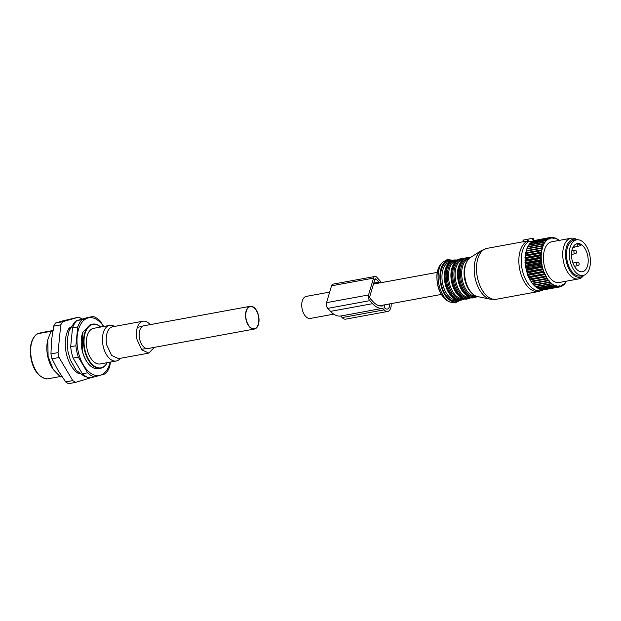 <?xml version="1.0" encoding="UTF-8"?>
<svg xmlns="http://www.w3.org/2000/svg" width="621" height="621" viewBox="0 0 621 621"><rect width="100%" height="100%" fill="white"/><g stroke="black" fill="none" stroke-linecap="round" stroke-linejoin="round"><path stroke-width="0.93" d="M333.733 314.148L310.306 318.441A11.209 6.334 -100.4 0 1 305.625 316.384A11.209 6.334 -100.4 0 1 301.744 304.531A11.209 6.334 -100.4 0 1 306.262 296.38L329.681 292.095M254.952 308.699A11.209 6.334 -100.4 0 1 258.833 320.545A11.209 6.334 -100.4 0 1 254.315 328.695A11.209 6.334 -100.4 0 1 249.634 326.638A11.209 6.334 -100.4 0 1 245.753 314.793A11.209 6.334 -100.4 0 1 250.271 306.642A11.209 6.334 -100.4 0 1 254.952 308.699M381.418 282.617A25.034 14.143 79.6 0 0 379.493 280.218L376.73 277.207A4.137 2.337 79.6 0 0 374.999 276.446L333.003 284.139A4.137 2.337 79.6 0 0 331.536 285.807L326.553 302.644A4.137 2.337 79.6 0 0 327.779 308.365L330.543 311.369A25.034 14.143 79.6 0 0 340.681 316.011L342.109 317.564A8.624 4.875 79.6 0 0 345.703 319.147L387.698 311.455A8.624 4.875 79.6 0 0 391.137 303.63M340.681 316.011L382.676 308.319L384.104 309.871A8.624 4.875 79.6 0 0 387.698 311.455M374.999 276.446A4.137 2.337 79.6 0 0 373.531 278.115L368.548 294.952A4.137 2.337 79.6 0 0 369.774 300.665L372.538 303.677A25.034 14.143 79.6 0 0 382.676 308.319M384.88 304.779L384.12 307.341L384.671 307.938A6.21 3.509 79.6 0 0 387.263 309.079A6.21 3.509 79.6 0 0 389.763 303.879M383.079 305.105L382.862 305.835A22.62 12.777 79.6 0 1 382.552 305.897A22.62 12.777 79.6 0 1 373.112 301.744L370.349 298.74A1.723 0.978 79.6 0 1 369.837 296.357L374.82 279.52A1.723 0.978 79.6 0 1 375.433 278.821A1.723 0.978 79.6 0 1 376.155 279.139L378.919 282.151A22.62 12.777 79.6 0 1 379.61 282.943M382.233 305.943L382.862 305.835M58.514 355.072L58.032 352.612L50.945 353.916L51.993 358.798L59.088 357.502L58.514 355.072M59.088 357.502L72.75 380.603L75.638 382.373L92.319 377.304M82.042 319.124L78.991 317.075L62.597 321.732L60.757 324.845L58.032 352.612M70.631 327.174A23.8 13.445 79.6 0 0 68.815 328.501M60.757 324.845L53.67 326.149L51.559 340.168L50.945 353.916M51.993 358.798L58.079 370.489L65.663 381.899L72.75 380.603M65.663 381.899A34.497 19.492 79.6 0 0 68.551 383.677L75.638 382.373M62.597 321.732L55.51 323.029L62.954 320.84L78.991 317.075M55.51 323.029A34.497 19.492 79.6 0 0 53.67 326.149M69.8 328.261A23.8 13.445 79.6 0 0 69.296 328.082M150.142 324.636A16.216 9.16 79.6 0 0 142.985 321.212A16.216 9.16 79.6 0 0 137.07 339.671L141.829 349.871L148.83 353.108L154.311 347.364M142.985 321.212L112.75 326.747A16.216 9.16 79.6 0 0 106.835 345.206L111.594 355.414L118.588 358.643L148.83 353.108M120.451 358.301L119.977 358.822A18.11 10.231 -100.4 0 1 116.267 361.003A18.11 10.231 -100.4 0 1 103.133 345.99A18.11 10.231 -100.4 0 1 109.738 325.373A18.11 10.231 -100.4 0 1 113.985 326.095L114.606 326.413M109.738 325.373L93.647 328.323A18.11 10.231 79.6 0 0 87.041 348.94A18.11 10.231 79.6 0 0 100.175 363.945L116.267 361.003M100.664 327.034A22.077 12.474 79.6 0 0 87.468 328.253A22.077 12.474 79.6 0 0 84.875 349.553A22.077 12.474 79.6 0 0 95.106 366.638A22.077 12.474 79.6 0 0 107.192 362.664M107.239 362.648A22.418 12.668 -100.4 0 1 100.672 368.237A22.418 12.668 -100.4 0 1 84.409 349.662A22.418 12.668 -100.4 0 1 92.591 324.131A22.418 12.668 -100.4 0 1 100.718 327.026M92.591 324.131L90.356 324.542L82.919 332.088L82.174 350.073A22.418 12.668 79.6 0 0 88.803 364.232A22.418 12.668 79.6 0 0 98.436 368.649L100.672 368.237M82.865 332.219A22.077 12.474 79.6 0 0 82.81 332.359A22.077 12.474 79.6 0 0 82.081 350.065A22.077 12.474 79.6 0 0 88.609 364.015A22.077 12.474 79.6 0 0 88.71 364.123M103.66 326.483A29.319 16.565 79.6 0 0 87.957 318.006A29.319 16.565 79.6 0 0 77.19 336.264A29.319 16.565 79.6 0 0 78.13 351.191A29.319 16.565 79.6 0 0 83.354 364.9A29.319 16.565 79.6 0 0 100.276 375.286A29.319 16.565 79.6 0 0 110.189 362.113M110.437 362.066L109.738 366.522A31.042 17.543 -100.4 0 1 105.461 373.772L94.338 376.931A31.042 17.543 -100.4 0 1 87.615 372.81L78.339 357.129A31.042 17.543 -100.4 0 1 76.818 351.525A31.042 17.543 -100.4 0 1 75.894 345.757L77.741 326.91A31.042 17.543 -100.4 0 1 82.019 319.66L93.142 316.5A31.042 17.543 -100.4 0 1 99.865 320.622L103.715 326.475M77.741 326.91L72.517 327.865L70.67 346.712L75.894 345.757M93.142 316.5L87.918 317.455L76.794 320.615L82.019 319.66M76.794 320.615A31.042 17.543 79.6 0 0 72.517 327.865M70.67 346.712A31.042 17.543 79.6 0 0 71.594 352.487A31.042 17.543 79.6 0 0 73.115 358.084L78.339 357.129M73.115 358.084L82.391 373.764L87.615 372.81M94.338 376.931L89.114 377.886A31.042 17.543 79.6 0 1 82.391 373.764M79.372 373.438L78.688 373.617A26.214 14.811 -100.4 0 1 66.284 353.186A26.214 14.811 -100.4 0 1 68.978 328.47L70.119 328.175M53.476 330.853L50.798 331.8L47.778 339.734L48.104 356.516L53.235 369.542L60.509 376.947L61.991 376.675M59.911 376.598L46.948 378.965L46.28 378.391M52.87 330.519L41.522 332.608M41.56 332.592L37.198 333.834L36.856 334.595L37.237 333.826L52.793 330.977M50.798 331.8L52.715 331.451M47.778 339.726L47.437 341.41A23.458 13.251 79.6 0 0 47.732 356.438A23.458 13.251 79.6 0 0 52.327 368.09L53.235 369.542M37.066 333.896C31.027 338.771 29.063 347.286 31.197 359.45C33.55 370.597 38.766 377.11 46.847 378.973L46.948 378.965C39.736 377.91 34.59 371.389 31.492 359.412C29.373 347.155 31.291 338.631 37.237 333.826L41.607 332.584M245.994 319.458A11.558 6.528 -100.4 0 1 250.209 306.3A11.558 6.528 -100.4 0 1 258.592 315.879A11.558 6.528 -100.4 0 1 254.377 329.037A11.558 6.528 -100.4 0 1 245.994 319.458M254.377 329.037L147.992 348.528A11.558 6.528 -100.4 0 1 139.609 338.95A11.558 6.528 -100.4 0 1 143.824 325.792L250.209 306.3M583.111 275.476L580.317 275.988A18.11 10.231 -100.4 0 1 568.65 265.842A18.11 10.231 -100.4 0 1 573.788 240.358L576.583 239.846A18.11 10.231 -100.4 0 1 588.25 249.991A18.11 10.231 -100.4 0 1 583.111 275.476A18.11 10.231 -100.4 0 1 571.444 265.33A18.11 10.231 -100.4 0 1 576.583 239.846M586.488 251.598A14.314 8.089 -100.4 0 1 582.428 271.742A14.314 8.089 -100.4 0 1 573.206 263.723A14.314 8.089 -100.4 0 1 577.266 243.579A14.314 8.089 -100.4 0 1 586.488 251.598M575.822 244.107L577.414 243.812A14.314 8.089 -100.4 0 1 580.945 245.59L574.138 247.135M572.709 247.934L574.215 247.5L573.866 245.877M572.469 261.526L573.478 264.383M577.414 243.812L577.972 246.436M544.702 289.658L559.87 286.91A25.182 14.229 79.6 0 0 560.189 286.832L560.949 285.947A24.491 13.841 79.6 0 1 559.94 286.211L559.87 286.91M542.824 289.681L543.196 289.891A25.182 14.229 79.6 0 0 543.53 289.875L558.644 287.104L559.467 286.281A24.491 13.841 79.6 0 1 558.419 286.343L558.318 287.119A25.182 14.229 79.6 0 0 558.644 287.104M540.984 289.394L541.605 289.797A25.182 14.229 79.6 0 0 541.939 289.844L557.06 287.073L557.93 286.328A24.491 13.841 79.6 0 1 556.858 286.188L556.719 287.034A25.182 14.229 79.6 0 0 557.06 287.073M559.04 240.436A24.491 13.841 79.6 0 0 558.543 240.063L558.108 239.877M533.369 284.604L532.554 283.603A25.182 14.229 79.6 0 1 532.259 283.215L531.188 281.67A25.182 14.229 79.6 0 1 530.916 281.243L529.93 279.535A25.182 14.229 79.6 0 1 529.682 279.062L528.789 277.222A25.182 14.229 79.6 0 1 528.572 276.718L527.788 274.761A25.182 14.229 79.6 0 1 527.594 274.234L526.926 272.184A25.182 14.229 79.6 0 1 526.763 271.633L526.228 269.514A25.182 14.229 79.6 0 1 526.096 268.947L525.684 266.797A25.182 14.229 79.6 0 1 525.599 266.223L525.319 264.049A25.182 14.229 79.6 0 1 525.265 263.475L525.133 261.317A25.182 14.229 79.6 0 1 525.118 260.75L525.118 258.631A25.182 14.229 79.6 0 1 525.141 258.08L525.288 256.023A25.182 14.229 79.6 0 1 525.343 255.487L525.63 253.523A25.182 14.229 79.6 0 1 525.723 253.019L526.142 251.163A25.182 14.229 79.6 0 1 526.274 250.69L542.808 247.616L542.692 247.026A24.491 13.841 79.6 0 1 543.204 245.644L543.468 245.031A24.491 13.841 79.6 0 1 544.089 243.789L544.4 243.246A24.491 13.841 79.6 0 1 545.106 242.159L545.455 241.693A24.491 13.841 79.6 0 1 546.255 240.769L546.643 240.389A24.491 13.841 79.6 0 1 547.512 239.644L547.854 239.892L547.932 239.341A24.491 13.841 79.6 0 1 548.863 238.79L549.197 239.093L549.313 238.58A24.491 13.841 79.6 0 1 550.299 238.216L550.625 238.573L550.773 238.099A24.491 13.841 79.6 0 1 551.797 237.936L552.1 238.348L552.286 237.905A24.491 13.841 79.6 0 1 553.342 237.944L553.622 238.402L553.839 238.014A24.491 13.841 79.6 0 1 554.32 238.107A24.491 13.841 79.6 0 1 554.91 238.254L555.166 238.743L555.407 238.41A24.491 13.841 79.6 0 1 556.486 238.844L556.983 239.093A24.491 13.841 79.6 0 1 558.054 239.729L558.543 240.063M542.808 247.616L542.475 247.694A24.491 13.841 79.6 0 0 542.063 249.2L541.264 248.392A25.182 14.229 -100.4 0 1 541.396 247.919L526.274 250.69M525.63 252.817L542.218 249.782L542.063 249.2M542.218 249.782L541.9 249.921A24.491 13.841 79.6 0 0 541.605 251.528L540.751 250.752A25.182 14.229 -100.4 0 1 540.844 250.247L525.723 253.019M525.203 255.13L541.791 252.095L541.605 251.528M541.791 252.095L541.489 252.297A24.491 13.841 79.6 0 0 541.31 253.989L540.402 253.252A25.182 14.229 -100.4 0 1 540.464 252.724L525.343 255.487M524.939 257.568L541.528 254.525L541.31 253.989M541.528 254.525L541.248 254.789A24.491 13.841 79.6 0 0 541.186 256.551L540.239 255.868A25.182 14.229 -100.4 0 1 540.262 255.309L525.141 258.08M524.846 260.09L541.434 257.055L541.186 256.551M541.434 257.055L541.186 257.373A24.491 13.841 79.6 0 0 541.24 259.174L540.247 258.553A25.182 14.229 -100.4 0 1 540.231 257.987L525.118 260.75M524.924 262.683L541.512 259.64L541.24 259.174M541.512 259.64L541.295 260.02A24.491 13.841 79.6 0 0 541.465 261.837L540.441 261.286A25.182 14.229 -100.4 0 1 540.386 260.711L525.265 263.475M525.172 265.299L541.76 262.256L541.465 261.837M541.76 262.256L541.574 262.683A24.491 13.841 79.6 0 0 541.861 264.507L540.806 264.026A25.182 14.229 -100.4 0 1 540.712 263.451L525.599 266.223M525.591 267.915L542.18 264.872L541.861 264.507M542.18 264.872L542.024 265.346A24.491 13.841 79.6 0 0 542.42 267.139L541.341 266.751A25.182 14.229 -100.4 0 1 541.217 266.184L526.096 268.947M526.166 270.5L542.42 267.139M542.754 267.457L542.638 267.962A24.491 13.841 79.6 0 0 543.142 269.716L542.048 269.413A25.182 14.229 -100.4 0 1 541.885 268.862L526.763 271.633M526.895 273.015L543.142 269.716M543.484 269.98L543.406 270.515A24.491 13.841 79.6 0 0 544.012 272.2L542.901 271.99A25.182 14.229 -100.4 0 1 542.715 271.462L527.594 274.234M527.772 275.437L544.012 272.2M544.361 272.402L544.314 272.961A24.491 13.841 79.6 0 0 545.021 274.56L543.911 274.451A25.182 14.229 -100.4 0 1 543.685 273.946L528.572 276.718M528.789 277.734L545.021 274.56M545.378 274.699L545.37 275.282A24.491 13.841 79.6 0 0 546.154 276.772L545.044 276.764A25.182 14.229 -100.4 0 1 544.796 276.298L529.682 279.062M529.923 279.885L546.154 276.772M546.511 276.842L546.542 277.44A24.491 13.841 79.6 0 0 547.404 278.806L546.301 278.899A25.182 14.229 -100.4 0 1 546.03 278.472L530.916 281.243M531.165 281.849L547.404 278.806M547.753 278.813L547.823 279.411A24.491 13.841 79.6 0 0 548.754 280.638L547.668 280.832A25.182 14.229 -100.4 0 1 547.373 280.451L532.259 283.215M532.5 283.611L548.754 280.638M549.088 280.576L549.197 281.173A24.491 13.841 79.6 0 0 550.183 282.245L549.119 282.539A25.182 14.229 -100.4 0 1 548.809 282.206L533.695 284.977A25.182 14.229 79.6 0 0 534.006 285.311L549.119 282.539M556.858 286.188L556.595 285.707L556.362 286.071A24.491 13.841 79.6 0 1 555.283 285.73L554.786 285.528A24.491 13.841 79.6 0 1 553.715 284.992L553.218 284.705A24.491 13.841 79.6 0 1 552.162 283.983L551.681 283.603A24.491 13.841 79.6 0 1 550.648 282.702L550.183 282.245M558.419 286.343L558.124 285.908L557.93 286.328M559.94 286.211L559.63 285.823L559.467 286.281M566.049 281.228L566.073 281.81A24.491 13.841 79.6 0 1 565.32 282.811L564.955 283.238A24.491 13.841 79.6 0 1 564.116 284.069L563.713 284.418A24.491 13.841 79.6 0 1 562.805 285.062L562.471 284.791L562.378 285.326A24.491 13.841 79.6 0 1 561.407 285.776L561.081 285.45L560.949 285.947M566.088 281.228L566.406 281.305A24.491 13.841 79.6 0 0 566.499 281.15M577.328 239.76L575.931 239.054A20.695 11.69 79.6 0 0 573.82 238.285A20.695 11.69 79.6 0 0 571.079 238.223L551.766 241.763A20.695 11.69 79.6 0 0 543.639 261.868A20.695 11.69 79.6 0 0 556.486 282.423A20.695 11.69 79.6 0 0 559.218 282.485L578.539 278.945A20.695 11.69 79.6 0 0 582.785 276.454L583.841 275.297M566.631 281.127L566.608 281.173A25.182 14.229 79.6 0 1 566.399 281.538L566.065 281.6M566.073 281.81L565.552 282.834A25.182 14.229 79.6 0 1 565.312 283.153L564.955 283.223M564.955 283.238L564.365 284.247A25.182 14.229 79.6 0 1 564.101 284.511L563.589 284.604M564.116 284.069L564.101 284.511M563.713 284.418L563.068 285.396A25.182 14.229 79.6 0 1 562.781 285.598L562.067 285.73M562.805 285.062L562.781 285.598M562.378 285.326L561.671 286.258A25.182 14.229 79.6 0 1 561.368 286.405L560.406 286.576M561.407 285.776L561.368 286.405M543.196 289.891L558.318 287.119M541.605 289.797L556.719 287.034M539.168 288.804L539.983 289.409A25.182 14.229 79.6 0 0 540.324 289.51L555.446 286.747A25.182 14.229 -100.4 0 1 555.104 286.638L539.983 289.409M538.368 288.718A25.182 14.229 79.6 0 0 538.702 288.889L553.823 286.118A25.182 14.229 -100.4 0 1 553.482 285.947L538.368 288.718L536.917 287.492M536.761 287.74A25.182 14.229 79.6 0 0 537.095 287.965L552.216 285.202A25.182 14.229 -100.4 0 1 551.883 284.969L536.761 287.74L535.395 286.452M535.201 286.491A25.182 14.229 79.6 0 0 535.527 286.77L550.641 283.999A25.182 14.229 -100.4 0 1 550.315 283.719L535.201 286.491L533.92 285.155M526.22 250.659L526.825 248.967L541.947 246.195A25.182 14.229 -100.4 0 1 542.11 245.761L526.988 248.532A25.182 14.229 79.6 0 0 526.926 248.703A25.182 14.229 79.6 0 0 526.825 248.967M526.965 248.672L527.664 246.972L542.785 244.2A25.182 14.229 -100.4 0 1 542.979 243.805L527.858 246.576A25.182 14.229 79.6 0 0 527.664 246.972M527.85 246.886L528.65 245.186L543.771 242.415A25.182 14.229 -100.4 0 1 543.996 242.074L528.875 244.845A25.182 14.229 79.6 0 0 528.65 245.186M528.875 245.318L529.775 243.649L544.889 240.878A25.182 14.229 -100.4 0 1 545.145 240.591L530.024 243.354A25.182 14.229 79.6 0 0 529.775 243.649M530.45 243.277L531.017 242.369L546.138 239.597A25.182 14.229 -100.4 0 1 546.41 239.364L531.289 242.136A25.182 14.229 79.6 0 0 531.017 242.369M531.902 242.019L532.368 241.359L547.489 238.588A25.182 14.229 -100.4 0 1 547.784 238.417L532.663 241.189A25.182 14.229 79.6 0 0 532.368 241.359M533.493 241.033L548.925 237.874A25.182 14.229 -100.4 0 1 549.236 237.758L534.122 240.529A25.182 14.229 79.6 0 0 533.812 240.645L533.292 238.154L522.983 240.141L533.292 238.154M535.224 240.327L550.439 237.447A25.182 14.229 -100.4 0 1 550.765 237.401L551.797 237.936M554.91 238.254L553.948 237.579A25.182 14.229 79.6 0 0 553.722 237.532A25.182 14.229 -100.4 0 0 553.614 237.509L553.839 238.014M555.407 238.41L554.677 238.084M556.486 238.844L555.57 238.122A25.182 14.229 79.6 0 0 555.236 237.983M556.983 239.093L556.463 238.829M558.054 239.729L557.184 238.961A25.182 14.229 79.6 0 0 556.851 238.759M559.583 240.878L558.768 240.071A25.182 14.229 79.6 0 0 558.442 239.815M552.845 237.649L553.614 237.509M553.342 237.944L552.341 237.338A25.182 14.229 -100.4 0 0 552.007 237.323L552.286 237.905M550.99 237.517L552.007 237.323M550.773 238.099L550.439 237.447M550.299 238.216L549.236 237.758M549.313 238.58L548.925 237.874M548.863 238.79L547.784 238.417M547.932 239.341L547.489 238.588M547.512 239.644L546.41 239.364M546.643 240.389L546.138 239.597M546.255 240.769L545.145 240.591M545.455 241.693L544.889 240.878M545.106 242.159L543.996 242.074M544.4 243.246L543.771 242.415M544.089 243.789L542.979 243.805M543.468 245.031L542.785 244.2M543.204 245.644L542.11 245.761M542.692 247.026L541.947 246.195M542.475 247.694L541.396 247.919M526.142 251.163L541.264 248.392M541.9 249.921L540.844 250.247M525.63 253.523L540.751 250.752M541.489 252.297L540.464 252.724M525.288 256.023L540.402 253.252M541.248 254.789L540.262 255.309M525.118 258.631L540.239 255.868M541.186 257.373L540.231 257.987M525.133 261.317L540.247 258.553M541.295 260.02L540.386 260.711M525.319 264.049L540.441 261.286M541.574 262.683L540.712 263.451M525.684 266.797L540.806 264.026M542.024 265.346L541.217 266.184M526.228 269.514L541.341 266.751M542.638 267.962L541.885 268.862M526.926 272.184L542.048 269.413M543.406 270.515L542.715 271.462M527.788 274.761L542.901 271.99M544.314 272.961L543.685 273.946M528.789 277.222L543.911 274.451M545.37 275.282L544.796 276.298M529.93 279.535L545.044 276.764M546.542 277.44L546.03 278.472M531.188 281.67L546.301 278.899M547.823 279.411L547.373 280.451M532.554 283.603L547.668 280.832M549.197 281.173L548.809 282.206M550.648 282.702L550.315 283.719M551.681 283.603L550.641 283.999M552.162 283.983L551.883 284.969M553.218 284.705L552.216 285.202M553.715 284.992L553.482 285.947M554.786 285.528L553.823 286.118M555.283 285.73L555.104 286.638M556.362 286.071L555.446 286.747M571.079 238.223A20.695 11.69 79.6 0 0 562.952 258.328A20.695 11.69 79.6 0 0 575.807 278.883A20.695 11.69 79.6 0 0 578.539 278.945M583.802 275.305A19.305 10.906 -100.4 0 1 577.693 277.16A19.305 10.906 -100.4 0 1 565.529 255.79A19.305 10.906 -100.4 0 1 575.846 239.295A19.305 10.906 -100.4 0 1 577.289 239.76M477.541 296.574C469.926 295.371 463.328 281.507 464.492 270.026C465.051 264.026 467.015 259.865 470.392 257.544A20.353 11.496 79.6 0 0 464.694 269.832A20.353 11.496 79.6 0 0 477.541 296.574L490.326 299.206L496.257 299.275L538.609 291.521A25.872 14.617 -100.4 0 1 518.97 257.474A25.872 14.617 -100.4 0 1 527.586 241.127L523.464 241.81L523.278 240.102M527.586 241.127L528.137 241.049M543.204 289.891A25.515 14.415 -100.4 0 1 527.656 282.99A25.515 14.415 -100.4 0 1 521.345 257.187A25.515 14.415 -100.4 0 1 529.465 241.235L527.788 241.204L528.339 241.321L527.912 239.326M529.465 241.235L533.191 241.204M342.109 317.564L384.104 309.871M330.543 311.369L372.538 303.677M327.779 308.365L369.774 300.665M326.553 302.644L368.548 294.952M331.536 285.807L373.531 278.115M374.874 279.372L376.155 279.139M373.764 283.091L378.919 282.151M574.122 250.69A1.723 0.978 79.6 0 0 574.06 252.677A1.723 0.978 79.6 0 0 575.201 253.741A1.723 1.723 0 0 0 576.319 251.078A1.723 1.723 0 0 0 574.58 250.348A1.723 0.978 79.6 0 0 574.122 250.69M576.684 262.605A1.723 0.978 79.6 0 0 576.622 264.585A1.723 0.978 79.6 0 0 577.763 265.648A1.723 1.723 0 0 0 578.881 262.986A1.723 1.723 0 0 0 577.142 262.256A1.723 0.978 79.6 0 0 576.684 262.605M533.167 241.095L532.577 238.34M496.257 299.275A25.872 14.617 -100.4 0 1 476.618 265.229A25.872 14.617 -100.4 0 1 486.934 248.384L523.317 241.716M490.326 299.206A25.368 14.33 -100.4 0 1 474.312 265.873A25.368 14.33 -100.4 0 1 481.407 250.558L486.934 248.384M533.796 240.474A25.515 14.415 -100.4 0 1 534.184 240.521L533.788 240.467M471.611 292.988A18.972 10.72 -100.4 0 1 464.159 270.539A18.972 10.72 -100.4 0 1 466.123 263.001M475.756 296.007A18.972 10.72 -100.4 0 1 461.776 270.973A18.972 10.72 -100.4 0 1 468.925 258.709M476.796 296.388A19.662 11.108 -100.4 0 1 465.16 290.325A19.662 11.108 -100.4 0 1 460.588 270.888A19.662 11.108 -100.4 0 1 469.755 257.987M477.464 296.559L474.848 297.591A20.353 11.496 -100.4 0 1 459.393 270.803A20.353 11.496 -100.4 0 1 467.512 257.552L470.33 257.583M474.848 297.591L473.815 297.777A20.353 11.496 -100.4 0 1 458.36 270.997A20.353 11.496 -100.4 0 1 466.48 257.738L467.512 257.552M465.292 294.424A18.972 10.72 -100.4 0 1 457.576 271.742A18.972 10.72 -100.4 0 1 459.703 263.894M469.251 297.203A18.972 10.72 -100.4 0 1 455.201 272.177A18.972 10.72 -100.4 0 1 462.42 259.896M470.276 297.568A19.662 11.108 -100.4 0 1 458.608 291.575A19.662 11.108 -100.4 0 1 454.005 272.091A19.662 11.108 -100.4 0 1 463.243 259.19M470.943 297.731L468.265 298.794A20.353 11.496 -100.4 0 1 452.818 272.014A20.353 11.496 -100.4 0 1 460.929 258.755L463.809 258.802M468.265 298.794L467.233 298.98A20.353 11.496 -100.4 0 1 451.785 272.2A20.353 11.496 -100.4 0 1 459.905 258.941L460.929 258.755M458.717 295.627A18.972 10.72 -100.4 0 1 451.001 272.945A18.972 10.72 -100.4 0 1 453.12 265.105M462.668 298.406A18.972 10.72 -100.4 0 1 448.618 273.387A18.972 10.72 -100.4 0 1 455.837 261.099M463.693 298.771A19.662 11.108 -100.4 0 1 452.026 292.778A19.662 11.108 -100.4 0 1 447.43 273.302A19.662 11.108 -100.4 0 1 456.668 260.393M464.361 298.942L461.69 299.997A20.353 11.496 -100.4 0 1 446.235 273.217A20.353 11.496 -100.4 0 1 454.355 259.958L457.227 260.005M461.69 299.997L460.658 300.191A20.353 11.496 -100.4 0 1 445.203 273.403A20.353 11.496 -100.4 0 1 453.322 260.152L454.355 259.958M452.135 296.838A18.972 10.72 -100.4 0 1 444.419 274.156A18.972 10.72 -100.4 0 1 446.546 266.308M456.093 299.609A18.972 10.72 -100.4 0 1 442.036 274.591A18.972 10.72 -100.4 0 1 449.255 262.31M457.607 300.106A20.004 11.302 -100.4 0 1 445.49 294.533A20.004 11.302 -100.4 0 1 440.6 274.397A20.004 11.302 -100.4 0 1 450.497 261.309M459.121 300.3A21.044 11.884 -100.4 0 1 445.738 296.101A21.044 11.884 -100.4 0 1 440.002 274.055A21.044 11.884 -100.4 0 1 451.847 260.587M447.85 301.03C440.266 295.875 436.617 287.205 436.912 275.033C437.324 270.306 438.698 266.588 441.05 263.902A20.547 11.605 79.6 0 0 437.068 274.808A20.547 11.605 79.6 0 0 447.85 301.03L449.736 301.985A21.937 12.397 -100.4 0 1 438.224 273.985A21.937 12.397 -100.4 0 1 442.478 262.341L447.376 259.485L452.693 260.292M441.306 294.439L379.369 305.788M437.262 272.386L373.477 284.069M146.37 348.474L141.417 349.375M142.325 326.413L137.381 327.321M87.056 377.079L84.495 376.435L76.259 370.333L70.305 359.908L67.914 351.284L67.332 338.887L69.047 330.776L74.613 322.159L76.725 320.692M81.879 319.171L76.926 320.583M571.491 254.424L575.201 253.741M571.84 250.853L574.58 250.348M574.417 266.269L577.763 265.648M573.059 263.009L577.142 262.256M523.356 241.864L522.983 240.141M527.679 241.29L527.283 239.427M538.609 291.521L543.243 289.867M470.392 257.544L481.407 250.558M473.815 297.777C465.377 299.842 456.52 284.364 457.933 271.253C458.733 263.545 461.582 259.042 466.48 257.738M467.233 298.98C458.803 301.045 449.946 285.575 451.351 272.456C452.15 264.748 454.999 260.246 459.905 258.941M460.658 300.191C452.22 302.256 443.363 286.778 444.768 273.667C445.575 265.951 448.424 261.449 453.322 260.152M449.736 301.985L455.333 302.916L460.021 300.277M441.05 263.902L442.478 262.341"/></g></svg>
